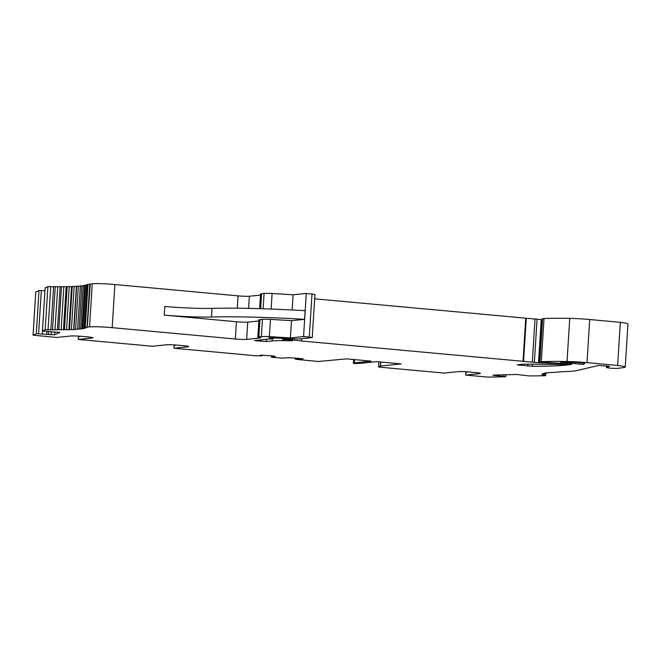 <?xml version="1.0" encoding="UTF-8"?>
<svg xmlns="http://www.w3.org/2000/svg" width="661" height="661" viewBox="0 0 661 661"><rect width="100%" height="100%" fill="white"/><g stroke="black" fill="none" stroke-linecap="round" stroke-linejoin="round"><path stroke-width="0.99" d="M92.375 337.515L92.342 337.969A8.667 0.603 3.6 0 0 93.019 337.788A8.667 0.603 3.6 0 0 87.731 336.895L82.146 336.383A8.667 0.603 3.6 0 0 70.826 335.995L56.739 337.449L33.05 335.168L35.785 292.022L39.007 290.576L36.297 333.714L54.557 334.805L59.837 332.45L42.411 330.996L45.188 329.748L73.652 329.608L83.856 328.583L82.889 328.187L85.847 328.063L84.368 327.682L87.029 327.509A95.308 6.635 -176.4 0 0 87.26 327.178L90.227 283.974L87.26 327.178M44.94 290.741L39.007 290.576M61.481 286.75L47.898 286.61L45.146 287.89M67.158 286.725L61.481 286.7L58.771 329.822L61.481 286.7M72.223 286.626L67.191 286.626M76.626 286.453L72.231 286.428L69.521 329.566M80.345 286.196L76.643 286.188L73.933 329.318M83.336 285.858L80.361 285.874L77.651 329.004M85.575 285.461L83.36 285.494L80.642 328.633M87.054 284.998L85.6 285.056L82.889 328.187M89.979 284.048A95.308 6.635 -176.4 0 1 89.739 284.37L87.078 284.552L84.368 327.682M260.492 295.103L249.362 296.252A8.667 0.603 -176.4 0 1 238.043 295.864L114.89 284.536A17.326 1.206 -176.4 0 0 92.243 283.759L90.227 283.974M301.73 338.705L301.59 341.002L292.724 339.969A8.667 0.603 -176.4 0 0 288.593 339.589L284.717 339.415L282.792 339.647L284.85 339.928A8.667 0.603 3.6 0 1 289.898 340.382L292.336 340.745L290.989 340.795A34.661 2.413 -176.4 0 0 272.109 340.919L266.3 341.522L254.601 340.564L273.464 338.556L268.829 337.788L288.923 338.589A12.997 0.901 3.6 0 0 300.945 338.787L312.223 337.564L314.933 294.434L306.283 293.434L293.112 294.798L272.101 293.476A13.005 0.909 -176.4 0 0 264.086 293.484L261.574 293.74A12.997 0.901 -176.4 0 0 260.566 294.029L259.641 308.679M542.202 319.693L314.661 298.822M609.475 366.186L606.476 367.59L611.152 368.276L617.407 368.408L624.827 367.367A22.069 1.537 -176.4 0 0 625.24 367.103L627.95 323.973A22.069 1.537 -176.4 0 0 620.34 322.328L589.719 319.511A21.664 1.504 -176.4 0 0 569.749 318.379A82.311 5.726 -176.4 0 0 544.011 318.577L542.268 318.709L539.55 361.84L571.699 364.343A129.969 9.039 3.6 0 1 532.279 366.268L517.125 364.855L523.429 364.145L559.619 364.442A12.997 0.901 -176.4 0 0 562.974 364.393L567.502 364.104L562.965 363.6L538.517 362.724L301.59 341.002M354.552 359.609L354.346 362.864L371.11 361.129L346.604 358.873L318.181 361.501L295.417 359.278L303.085 358.973L301.201 358.576L289.344 357.684L282.024 358.113L271.836 357.221L271.307 357.122L271.869 356.742L275.265 356.386L273.728 356.048L261.244 355.122L260.186 355.238L262.136 355.717L261.219 355.833L255.559 355.742L173.909 348.231L174.05 345.959A20.144 18.558 -95.9 0 0 175.834 345.017M299.54 358.419L299.499 358.997M54.739 331.855L54.557 334.805M46.939 331.558L46.766 334.342M48.641 331.698L48.46 334.598M51.36 331.83L51.178 334.796M306.283 293.434L305.192 310.687A129.969 9.039 3.6 0 0 305.109 310.678A129.969 9.039 3.6 0 0 212.007 308.381A43.32 3.016 3.6 0 1 164.796 306.481L164.259 315.107A43.32 3.016 -176.4 0 0 211.462 317.016A129.969 9.039 3.6 0 1 304.564 319.304A129.969 9.039 3.6 0 1 304.655 319.313L291.484 320.676L270.473 319.354A13.005 0.909 -176.4 0 0 262.458 319.362L259.947 319.618A12.997 0.901 -176.4 0 0 258.938 319.907L257.848 337.16A12.997 0.901 3.6 0 1 258.864 336.87L261.376 336.614A13.005 0.909 3.6 0 1 269.391 336.606L290.394 337.928L291.484 320.676M164.259 315.107L236.415 321.742L235.324 338.994A8.667 0.603 -176.4 0 0 246.652 339.382L260.789 337.92A12.997 0.901 3.6 0 1 257.848 337.16M258.864 320.982L247.735 322.13A8.667 0.603 3.6 0 1 236.415 321.742M467.567 371.854A20.144 18.558 -95.9 0 1 465.782 372.796L465.641 375.068L488 377.125L505.682 376.762L498.022 375.861L498.072 374.985M380.777 362.021L380.521 366.037L378.563 366.938L379.877 367.177L444.118 373.085L458.205 371.631A8.667 0.603 -176.4 0 1 469.525 372.019L475.11 372.531A8.667 0.603 -176.4 0 1 480.398 373.424A8.667 0.603 -176.4 0 1 479.721 373.614L465.641 375.068M380.521 366.037L401.202 363.897L376.696 361.641L359.923 363.376L354.18 363.5L353.379 363.426L354.346 362.864M609.475 366.285L598.544 365.442L575.954 370.78A17.326 1.206 -176.4 0 1 575.053 370.92L568.947 371.499A95.308 6.635 -176.4 0 0 565.634 371.54L544.953 372.961L546.25 373.3L543.16 373.44L544.788 373.804L542.136 373.977L544.102 374.357L541.904 374.564L545.168 375.745L529.56 375.944L516.605 374.473L492.809 375.126L498.022 375.861M495.337 375.06L495.296 375.704M63.836 286.7L61.118 329.831L63.836 286.7M625.24 367.103A22.069 1.537 -176.4 0 0 617.622 365.459L587.009 362.641A21.664 1.504 -176.4 0 0 567.031 361.509A82.311 5.726 -176.4 0 0 541.293 361.716L539.55 361.84M620.34 322.328L617.622 365.459M80.188 336.218A20.144 18.558 -95.9 0 1 78.403 337.16L78.262 339.432L152.385 346.248L166.473 344.794A8.667 0.603 3.6 0 1 177.801 345.182L183.378 345.695A8.667 0.603 3.6 0 1 188.674 346.587A8.667 0.603 3.6 0 1 187.997 346.769L173.909 348.231M305.192 310.687L303.564 336.565L290.394 337.928M270.473 319.354L269.391 336.606M235.324 338.994L112.18 327.666A17.326 1.206 -176.4 0 0 89.532 326.898L87.508 327.104M293.112 294.798L292.154 309.984M312 293.963L309.29 337.093L303.564 336.565M312.223 337.564L309.29 337.093M272.101 293.476L271.117 309.059M305.109 310.678L304.564 319.304M560.578 362.278L582.795 364.351A138.636 9.642 -176.4 0 0 584.927 363.112L583.076 362.839A14.732 1.025 -176.4 0 0 573.137 362.368A75.379 5.247 -176.4 0 0 560.578 362.278M35.76 292.038L33.05 335.168L36.297 333.714M92.342 337.969L78.262 339.432M378.563 366.938L378.885 361.848L378.546 366.954M271.919 355.882L271.869 356.742M66.15 286.808L63.439 329.938M71.578 286.676L68.86 329.806M76.37 286.469L73.652 329.608M60.134 286.866L57.424 329.996M53.582 286.849L50.872 329.979M353.627 359.518L353.379 363.426M295.872 358.088L295.814 359.014M42.56 331.07L42.378 333.879M503.062 374.845L502.971 376.258M259.947 319.618L258.864 336.87M262.458 319.362L261.376 336.614M247.735 322.13L246.652 339.382M589.719 319.511L587.009 362.641M92.243 283.759L89.532 326.898M526.272 318.288L523.553 361.418M525.735 318.238L523.025 361.377M292.798 338.796L292.724 339.969M288.659 338.572L288.593 339.589M287.064 338.473L287.006 339.473M284.784 338.333L284.717 339.415M283.048 338.217L282.966 339.597M272.249 338.68L272.109 340.919M266.441 339.283L266.3 341.522M272.481 337.523L272.431 338.3M238.043 295.864L237.266 308.216M114.89 284.536L112.18 327.666M569.749 318.379L567.031 361.509M544.011 318.577L541.293 361.716M542.59 318.652L539.88 361.782M532.411 364.178L532.279 366.268M527.866 364.137L527.742 366.037M519.819 364.517L519.769 365.302M560.049 363.591L560.074 363.112M558.281 363.029L558.248 363.575M546.854 362.616L546.821 363.087M541.235 319.594L538.517 362.724M537.087 319.106L534.377 362.236M535.03 318.916L532.312 362.046M261.574 293.74L260.641 308.704M264.086 293.484L263.128 308.786M249.362 296.252L248.602 308.398M479.754 373.151L479.721 373.614M188.021 346.314L187.997 346.769M579.928 362.641L579.829 364.277M582.886 362.831L582.795 364.351M212.007 308.381L211.462 317.016M606.641 365.731L606.525 367.541M295.426 359.262L295.508 358.055L295.417 359.278M41.321 290.559L38.611 333.689M69.248 286.585L66.538 329.715M74.123 286.403L71.413 329.533M78.337 286.147L75.627 329.277M81.865 285.825L79.155 328.955M84.682 285.445L81.964 328.575M86.748 284.99L84.03 328.129M87.971 284.486L85.261 327.616M89.739 284.37L87.029 327.509M57.705 286.734L54.995 329.864M55.235 286.725L52.516 329.856M45.146 287.841L42.436 330.971M47.898 286.61L45.188 329.748M50.748 286.667L48.03 329.798M505.285 374.787L505.169 376.613M544.532 373.853L544.433 375.473M380.629 362.005L380.372 366.062M260.731 339.878L260.641 341.324M257.303 340.233L257.253 341.01M282.883 338.209L282.792 339.647M273.687 337.589L273.629 338.515M567.535 363.674L567.502 364.104M606.591 365.723L606.476 367.59M262.169 355.164L262.136 355.717M67.166 286.601L64.456 329.732M45.122 287.865L42.411 330.996M505.805 374.77L505.682 376.762M544.813 373.349L544.788 373.804M544.276 373.862L544.201 374.969M545.763 373.358L545.622 375.679M544.135 373.87L544.102 374.357"/></g></svg>
